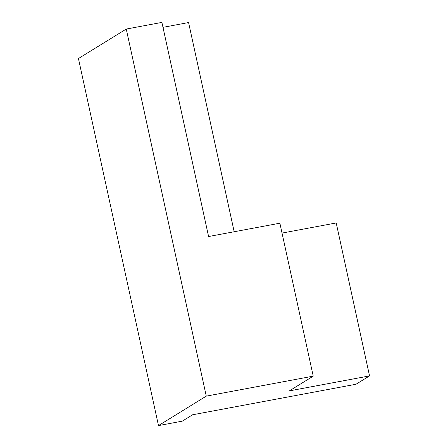 <?xml version="1.0" encoding="UTF-8"?>
<svg xmlns="http://www.w3.org/2000/svg" width="448" height="448" viewBox="0 0 448 448"><rect width="100%" height="100%" fill="white"/><g stroke="black" fill="none" stroke-linecap="round" stroke-linejoin="round"><path stroke-width="0.67" d="M126.252 29.058L78.445 58.531L158.48 425.6L206.282 396.127L126.252 29.058L161.902 22.4L208.589 236.522L279.888 223.205L313.236 376.146L206.282 396.127M282.044 233.072L336.207 222.958L369.555 375.9L356.009 384.25L192.606 414.775L182.246 421.159L158.48 425.6M162.977 27.334L188.574 22.551L234.181 231.739M369.555 375.9L289.335 390.886L313.236 376.146"/></g></svg>
